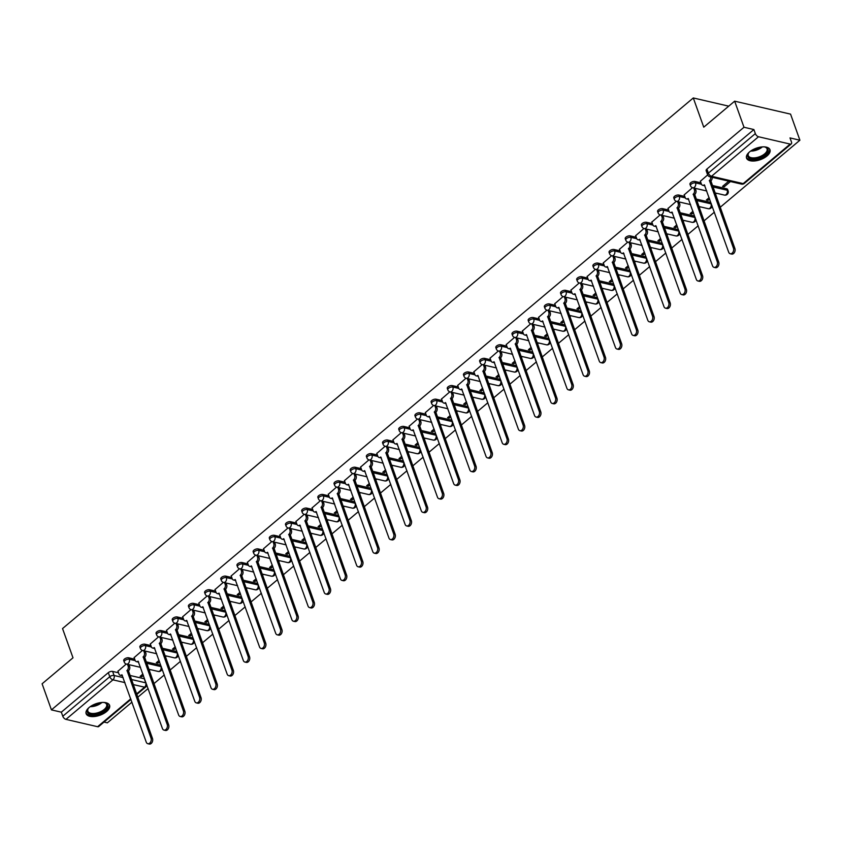 <?xml version="1.0" encoding="UTF-8"?>
<svg xmlns="http://www.w3.org/2000/svg" width="842" height="842" viewBox="0 0 842 842"><rect width="100%" height="100%" fill="white"/><g stroke="black" fill="none" stroke-linecap="round" stroke-linejoin="round"><path stroke-width="1.26" d="M134.699 659.181L128.805 657.812A3.189 1.558 160.3 0 0 124.49 659.044A3.189 1.558 160.3 0 0 123.721 660.633L124.237 662.075A3.189 1.558 -19.7 0 1 125.005 660.486A3.189 1.558 -19.7 0 1 129.321 659.254L135.246 660.633M150.876 645.572L144.982 644.204A3.189 1.558 160.3 0 0 140.667 645.425A3.189 1.558 160.3 0 0 139.898 647.024L140.414 648.466A3.189 1.558 -19.7 0 1 141.182 646.866A3.189 1.558 -19.7 0 1 145.498 645.646L151.423 647.014M167.053 631.963L161.159 630.595A3.189 1.558 160.3 0 0 156.844 631.816A3.189 1.558 160.3 0 0 156.075 633.416L156.591 634.857A3.189 1.558 -19.7 0 1 157.359 633.258A3.189 1.558 -19.7 0 1 161.675 632.037L167.6 633.405M183.24 618.354L177.336 616.986A3.189 1.558 160.3 0 0 173.031 618.207A3.189 1.558 160.3 0 0 172.263 619.807L172.778 621.249A3.189 1.558 -19.7 0 1 173.547 619.649A3.189 1.558 -19.7 0 1 177.851 618.428L183.777 619.796M199.417 604.735L193.513 603.377A3.189 1.558 160.3 0 0 189.208 604.598A3.189 1.558 160.3 0 0 188.44 606.198L188.955 607.629A3.189 1.558 -19.7 0 1 189.724 606.04A3.189 1.558 -19.7 0 1 194.028 604.809L199.954 606.187M215.594 591.126L209.69 589.758A3.189 1.558 160.3 0 0 205.385 590.989A3.189 1.558 160.3 0 0 204.617 592.579L205.132 594.02A3.189 1.558 -19.7 0 1 205.901 592.431A3.189 1.558 -19.7 0 1 210.205 591.2L216.131 592.579M231.771 577.517L225.867 576.149A3.189 1.558 160.3 0 0 221.562 577.38A3.189 1.558 160.3 0 0 220.793 578.97L221.309 580.412A3.189 1.558 -19.7 0 1 222.077 578.822A3.189 1.558 -19.7 0 1 226.382 577.591L232.318 578.97M247.948 563.908L242.054 562.54A3.189 1.558 160.3 0 0 237.739 563.772A3.189 1.558 160.3 0 0 236.97 565.361L237.486 566.803A3.189 1.558 -19.7 0 1 238.254 565.214A3.189 1.558 -19.7 0 1 242.57 563.982L248.495 565.361M264.125 550.3L258.231 548.931A3.189 1.558 160.3 0 0 253.916 550.163A3.189 1.558 160.3 0 0 253.147 551.752L253.663 553.194A3.189 1.558 -19.7 0 1 254.431 551.605A3.189 1.558 -19.7 0 1 258.747 550.373L264.672 551.752M280.302 536.691L274.408 535.323A3.189 1.558 160.3 0 0 270.093 536.543A3.189 1.558 160.3 0 0 269.324 538.143L269.84 539.585A3.189 1.558 -19.7 0 1 270.608 537.985A3.189 1.558 -19.7 0 1 274.924 536.764L280.849 538.133M296.489 523.082L290.585 521.714A3.189 1.558 160.3 0 0 286.269 522.935A3.189 1.558 160.3 0 0 285.501 524.534L286.017 525.976A3.189 1.558 -19.7 0 1 286.785 524.377A3.189 1.558 -19.7 0 1 291.1 523.156L297.026 524.524M312.666 509.473L306.762 508.105A3.189 1.558 160.3 0 0 302.457 509.326A3.189 1.558 160.3 0 0 301.689 510.926L302.204 512.368A3.189 1.558 -19.7 0 1 302.973 510.768A3.189 1.558 -19.7 0 1 307.277 509.547L313.203 510.915M328.843 495.854L322.939 494.486A3.189 1.558 160.3 0 0 318.634 495.717A3.189 1.558 160.3 0 0 317.866 497.306L318.381 498.748A3.189 1.558 -19.7 0 1 319.15 497.159A3.189 1.558 -19.7 0 1 323.454 495.927L329.38 497.306M345.02 482.245L339.115 480.877A3.189 1.558 160.3 0 0 334.811 482.108A3.189 1.558 160.3 0 0 334.042 483.697L334.558 485.139A3.189 1.558 -19.7 0 1 335.327 483.55A3.189 1.558 -19.7 0 1 339.631 482.319L345.557 483.697M361.197 468.636L355.292 467.268A3.189 1.558 160.3 0 0 350.988 468.499A3.189 1.558 160.3 0 0 350.219 470.089L350.735 471.531A3.189 1.558 -19.7 0 1 351.503 469.941A3.189 1.558 -19.7 0 1 355.819 468.71L361.744 470.089M377.374 455.027L371.48 453.659A3.189 1.558 160.3 0 0 367.165 454.89A3.189 1.558 160.3 0 0 366.396 456.48L366.912 457.922A3.189 1.558 -19.7 0 1 367.68 456.332A3.189 1.558 -19.7 0 1 371.996 455.101L377.921 456.48M393.551 441.418L387.657 440.05A3.189 1.558 160.3 0 0 383.342 441.282A3.189 1.558 160.3 0 0 382.573 442.871L383.089 444.313A3.189 1.558 -19.7 0 1 383.857 442.713A3.189 1.558 -19.7 0 1 388.173 441.492L394.098 442.86M409.728 427.81L403.834 426.441A3.189 1.558 160.3 0 0 399.518 427.662A3.189 1.558 160.3 0 0 398.75 429.262L399.266 430.704A3.189 1.558 -19.7 0 1 400.034 429.104A3.189 1.558 -19.7 0 1 404.349 427.883L410.275 429.252M425.915 414.201L420.011 412.833A3.189 1.558 160.3 0 0 415.695 414.053A3.189 1.558 160.3 0 0 414.938 415.653L415.453 417.095A3.189 1.558 -19.7 0 1 416.222 415.495A3.189 1.558 -19.7 0 1 420.526 414.275L426.452 415.643M442.092 400.592L436.188 399.224A3.189 1.558 160.3 0 0 431.883 400.445A3.189 1.558 160.3 0 0 431.115 402.044L431.63 403.486A3.189 1.558 -19.7 0 1 432.399 401.887A3.189 1.558 -19.7 0 1 436.703 400.666L442.629 402.034M458.269 386.973L452.365 385.604A3.189 1.558 160.3 0 0 448.06 386.836A3.189 1.558 160.3 0 0 447.291 388.425L447.807 389.867A3.189 1.558 -19.7 0 1 448.575 388.278A3.189 1.558 -19.7 0 1 452.88 387.046L458.806 388.425M474.446 373.364L468.541 371.996A3.189 1.558 160.3 0 0 464.237 373.227A3.189 1.558 160.3 0 0 463.468 374.816L463.984 376.258A3.189 1.558 -19.7 0 1 464.752 374.669A3.189 1.558 -19.7 0 1 469.057 373.438L474.993 374.816M490.623 359.755L484.729 358.387A3.189 1.558 160.3 0 0 480.414 359.618A3.189 1.558 160.3 0 0 479.645 361.207L480.161 362.649A3.189 1.558 -19.7 0 1 480.929 361.06A3.189 1.558 -19.7 0 1 485.245 359.829L491.17 361.207M506.8 346.146L500.906 344.778A3.189 1.558 160.3 0 0 496.591 346.009A3.189 1.558 160.3 0 0 495.822 347.599L496.338 349.041A3.189 1.558 -19.7 0 1 497.106 347.451A3.189 1.558 -19.7 0 1 501.422 346.22L507.347 347.599M522.977 332.537L517.083 331.169A3.189 1.558 160.3 0 0 512.767 332.401A3.189 1.558 160.3 0 0 511.999 333.99L512.515 335.432A3.189 1.558 -19.7 0 1 513.283 333.832A3.189 1.558 -19.7 0 1 517.598 332.611L523.524 333.979M539.164 318.929L533.26 317.56A3.189 1.558 160.3 0 0 528.944 318.781A3.189 1.558 160.3 0 0 528.176 320.381L528.692 321.823A3.189 1.558 -19.7 0 1 529.46 320.223A3.189 1.558 -19.7 0 1 533.775 319.002L539.701 320.37M555.341 305.32L549.437 303.951A3.189 1.558 160.3 0 0 545.132 305.172A3.189 1.558 160.3 0 0 544.364 306.772L544.879 308.214A3.189 1.558 -19.7 0 1 545.648 306.614A3.189 1.558 -19.7 0 1 549.952 305.393L555.878 306.762M571.518 291.711L565.613 290.343A3.189 1.558 160.3 0 0 561.309 291.564A3.189 1.558 160.3 0 0 560.54 293.163L561.056 294.605A3.189 1.558 -19.7 0 1 561.824 293.005A3.189 1.558 -19.7 0 1 566.129 291.785L572.055 293.153M587.695 278.092L581.79 276.723A3.189 1.558 160.3 0 0 577.486 277.955A3.189 1.558 160.3 0 0 576.717 279.544L577.233 280.986A3.189 1.558 -19.7 0 1 578.001 279.397A3.189 1.558 -19.7 0 1 582.306 278.165L588.232 279.544M603.872 264.483L597.967 263.114A3.189 1.558 160.3 0 0 593.663 264.346A3.189 1.558 160.3 0 0 592.894 265.935L593.41 267.377A3.189 1.558 -19.7 0 1 594.178 265.788A3.189 1.558 -19.7 0 1 598.494 264.556L604.419 265.935M620.049 250.874L614.155 249.506A3.189 1.558 160.3 0 0 609.84 250.737A3.189 1.558 160.3 0 0 609.071 252.326L609.587 253.768A3.189 1.558 -19.7 0 1 610.355 252.179A3.189 1.558 -19.7 0 1 614.671 250.948L620.596 252.326M636.226 237.265L630.332 235.897A3.189 1.558 160.3 0 0 626.016 237.128A3.189 1.558 160.3 0 0 625.248 238.718L625.764 240.159A3.189 1.558 -19.7 0 1 626.532 238.57A3.189 1.558 -19.7 0 1 630.847 237.339L636.773 238.718M652.403 223.656L646.509 222.288A3.189 1.558 160.3 0 0 642.193 223.509A3.189 1.558 160.3 0 0 641.425 225.109L641.941 226.551A3.189 1.558 -19.7 0 1 642.709 224.951A3.189 1.558 -19.7 0 1 647.024 223.73L652.95 225.098M668.59 210.047L662.686 208.679A3.189 1.558 160.3 0 0 658.37 209.9A3.189 1.558 160.3 0 0 657.602 211.5L658.128 212.942A3.189 1.558 -19.7 0 1 658.897 211.342A3.189 1.558 -19.7 0 1 663.201 210.121L669.127 211.489M684.767 196.439L678.862 195.07A3.189 1.558 160.3 0 0 674.558 196.291A3.189 1.558 160.3 0 0 673.789 197.891L674.305 199.333A3.189 1.558 -19.7 0 1 675.073 197.733A3.189 1.558 -19.7 0 1 679.378 196.512L685.304 197.881M700.944 182.83L695.039 181.462A3.189 1.558 160.3 0 0 690.735 182.682A3.189 1.558 160.3 0 0 689.966 184.282L690.482 185.724A3.189 1.558 -19.7 0 1 691.25 184.124A3.189 1.558 -19.7 0 1 695.555 182.903L701.481 184.272M766.988 155.97A12.441 6.083 160.3 0 0 769.988 149.75A12.441 6.083 160.3 0 0 761.631 146.95A12.441 6.083 160.3 0 0 749.548 151.918A12.441 6.083 160.3 0 0 746.549 158.138A12.441 6.083 160.3 0 0 754.895 160.938A12.441 6.083 160.3 0 0 766.988 155.97M106.576 711.543A12.441 6.083 160.3 0 0 109.576 705.322A12.441 6.083 160.3 0 0 101.229 702.523A12.441 6.083 160.3 0 0 89.136 707.501A12.441 6.083 160.3 0 0 86.137 713.711A12.441 6.083 160.3 0 0 94.493 716.51A12.441 6.083 160.3 0 0 106.576 711.543M104.029 722.068L107.344 722.836L131.941 702.144M137.73 697.271L148.118 688.535M153.907 683.662L164.295 674.926M170.084 670.053L180.472 661.317M186.261 656.444L196.649 647.708M202.448 642.835L212.826 634.1M218.625 629.227L229.003 620.491M234.802 615.618L245.18 606.882M250.979 601.998L261.367 593.263M267.156 588.39L277.544 579.654M283.333 574.781L293.721 566.045M299.51 561.172L309.898 552.436M315.697 547.563L326.075 538.827M331.874 533.954L342.252 525.219M348.051 520.345L358.429 511.61M364.228 506.737L374.606 498.001M380.405 493.117L390.793 484.382M396.582 479.508L406.97 470.773M412.759 465.9L423.147 457.164M428.936 452.291L439.324 443.555M445.123 438.682L455.501 429.946M461.3 425.073L471.678 416.337M477.477 411.464L487.855 402.729M493.654 397.856L504.042 389.12M509.831 384.236L520.219 375.5M526.008 370.627L536.396 361.892M542.185 357.019L552.573 348.283M558.372 343.41L568.75 334.674M574.549 329.801L584.927 321.065M590.726 316.192L601.104 307.456M606.903 302.583L617.281 293.847M623.08 288.964L633.468 280.239M639.257 275.355L649.645 266.619M655.434 261.746L665.822 253.01M671.611 248.137L681.999 239.402M687.798 234.529L698.176 225.793M703.975 220.92L714.353 212.184M720.152 207.311L799.9 140.214L790.007 137.92L791.459 141.982A3.189 1.684 49.9 0 1 791.28 143.908A3.189 1.684 49.9 0 1 790.164 144.087L758.516 136.751L711.543 176.273L743.181 183.609L790.164 144.087M734.656 101.177L743.991 127.258L51.436 709.88L42.1 683.799L73.001 657.802L62.54 628.574L693.292 97.956L703.754 127.174L734.656 101.177L790.564 114.133L799.9 140.214M130.952 699.407L98.724 726.53A3.189 1.684 -130.1 0 1 97.609 726.709L65.96 719.373A3.189 1.684 -130.1 0 1 62.792 716.237L61.329 712.174L108.313 672.653A3.189 1.558 -19.7 0 1 112.628 671.421L118.522 672.79M129.91 675.431L144.266 678.757L145.719 682.82A3.189 1.558 -19.7 0 1 146.119 682.957M61.329 712.174L51.436 709.88M753.885 129.552L706.912 169.074A3.189 1.558 160.3 0 0 706.143 170.663L707.596 174.726A3.189 1.558 -19.7 0 1 708.364 173.136L755.348 133.615L753.885 129.552L743.991 127.258M755.348 133.615A3.189 1.684 49.9 0 0 758.516 136.751M707.669 174.915L700.376 181.251M728.783 181.146L722.552 186.387L724.236 186.777L723.741 185.398M692.492 187.682L684.199 194.86M709.153 197.66L706.375 199.996L708.048 200.385L707.554 199.007M676.315 201.291L668.022 208.469M692.977 211.268L690.198 213.605L691.871 213.994L691.377 212.616M660.139 214.899L651.845 222.077M676.8 224.877L674.021 227.214L675.694 227.603L675.2 226.224M643.962 228.508L635.668 235.686M660.623 238.486L657.844 240.833L659.518 241.222L659.023 239.833M627.785 242.117L619.491 249.295M644.446 252.105L641.667 254.442L643.341 254.831L642.846 253.442M611.608 255.726L603.304 262.904M628.269 265.714L625.48 268.051L627.164 268.44L626.669 267.051M595.431 269.335L587.127 276.523M612.081 279.323L609.303 281.66L610.987 282.049L610.492 280.67M579.243 282.954L570.95 290.132M595.904 292.932L593.126 295.268L594.81 295.658L594.305 294.279M563.066 296.563L554.773 303.741M579.728 306.541L576.949 308.877L578.622 309.267L578.128 307.888M546.89 310.172L538.596 317.35M563.551 320.149L560.772 322.486L562.445 322.875L561.951 321.497M530.713 323.781L522.419 330.959M547.374 333.758L544.595 336.095L546.269 336.484L545.774 335.105M514.536 337.389L506.242 344.567M531.197 347.367L528.418 349.714L530.092 350.104L529.597 348.714M498.359 350.998L490.055 358.176M515.02 360.986L512.241 363.323L513.915 363.712L513.42 362.323M482.182 364.607L473.878 371.785M498.832 374.595L496.054 376.932L497.738 377.321L497.243 375.932M466.005 378.216L457.701 385.404M482.655 388.204L479.877 390.541L481.561 390.93L481.066 389.551M449.817 391.835L441.524 399.013M466.479 401.813L463.7 404.149L465.373 404.539L464.879 403.16M433.641 405.444L425.347 412.622M450.302 415.422L447.523 417.758L449.196 418.148L448.702 416.769M417.464 419.053L409.17 426.231M434.125 429.031L431.346 431.367L433.02 431.757L432.525 430.378M401.287 432.662L392.993 439.84M417.948 442.639L415.169 444.986L416.843 445.365L416.348 443.987M385.11 446.271L376.816 453.449M401.771 456.248L398.992 458.595L400.666 458.985L400.171 457.595M368.933 459.879L360.629 467.057M385.594 469.868L382.805 472.204L384.489 472.594L383.994 471.204M352.756 473.488L344.452 480.666M369.406 483.476L366.628 485.813L368.312 486.202L367.817 484.813M336.568 487.097L328.275 494.286M353.23 497.085L350.451 499.422L352.135 499.811L351.64 498.432M320.392 500.716L312.098 507.894M337.053 510.694L334.274 513.031L335.947 513.42L335.453 512.041M304.215 514.325L295.921 521.503M320.876 524.303L318.097 526.639L319.771 527.029L319.276 525.65M288.038 527.934L279.744 535.112M304.699 537.912L301.92 540.248L303.594 540.638L303.099 539.259M271.861 541.543L263.567 548.721M288.522 551.521L285.743 553.868L287.417 554.246L286.922 552.868M255.684 555.152L247.38 562.33M272.345 565.129L269.566 567.476L271.24 567.866L270.745 566.477M239.507 568.76L231.203 575.939M256.168 578.749L253.379 581.085L255.063 581.475L254.568 580.085M223.33 582.369L215.026 589.547M239.981 592.358L237.202 594.694L238.886 595.083L238.391 593.694M207.143 595.978L198.849 603.167M223.804 605.966L221.025 608.303L222.709 608.692L222.204 607.314M190.966 609.597L182.672 616.776M207.627 619.575L204.848 621.912L206.522 622.301L206.027 620.922M174.789 623.206L166.495 630.384M191.45 633.184L188.671 635.521L190.345 635.91L189.85 634.531M158.612 636.815L150.318 643.993M175.273 646.793L172.494 649.129L174.168 649.519L173.673 648.14M142.435 650.424L134.141 657.602M159.096 660.402L156.317 662.749L157.991 663.128L157.496 661.749M146.087 661.823L160.443 665.148L160.959 666.59A3.189 1.558 -19.7 0 1 161.359 666.727M162.264 648.214L176.62 651.54L177.136 652.982A3.189 1.558 -19.7 0 1 177.536 653.118M178.441 634.605L192.797 637.931L193.313 639.373A3.189 1.558 -19.7 0 1 193.713 639.499M194.628 620.986L208.974 624.322L209.5 625.764A3.189 1.558 -19.7 0 1 209.89 625.89M210.805 607.377L225.161 610.703L225.677 612.145A3.189 1.558 -19.7 0 1 226.066 612.281M226.982 593.768L241.338 597.094L241.854 598.536A3.189 1.558 -19.7 0 1 242.243 598.673M243.159 580.159L257.515 583.485L258.031 584.927A3.189 1.558 -19.7 0 1 258.42 585.064M259.336 566.55L273.692 569.876L274.208 571.318A3.189 1.558 -19.7 0 1 274.608 571.455M275.513 552.941L289.869 556.267L290.385 557.709A3.189 1.558 -19.7 0 1 290.785 557.846M291.69 539.333L306.046 542.658L306.562 544.1A3.189 1.558 -19.7 0 1 306.962 544.237M307.867 525.724L322.223 529.05L322.739 530.492A3.189 1.558 -19.7 0 1 323.139 530.618M324.054 512.104L338.41 515.441L338.926 516.883A3.189 1.558 -19.7 0 1 339.315 517.009M340.231 498.496L354.587 501.821L355.103 503.263A3.189 1.558 -19.7 0 1 355.492 503.4M356.408 484.887L370.764 488.213L371.28 489.655A3.189 1.558 -19.7 0 1 371.669 489.791M372.585 471.278L386.941 474.604L387.457 476.046A3.189 1.558 -19.7 0 1 387.846 476.183M388.762 457.669L403.118 460.995L403.634 462.437A3.189 1.558 -19.7 0 1 404.034 462.574M404.939 444.06L419.295 447.386L419.811 448.828A3.189 1.558 -19.7 0 1 420.211 448.965M421.116 430.451L435.472 433.777L435.988 435.219A3.189 1.558 -19.7 0 1 436.388 435.346M437.293 416.832L451.649 420.169L452.175 421.61A3.189 1.558 -19.7 0 1 452.564 421.737M453.48 403.223L467.836 406.56L468.352 408.002A3.189 1.558 -19.7 0 1 468.741 408.128M469.657 389.614L484.013 392.94L484.529 394.382A3.189 1.558 -19.7 0 1 484.918 394.519M485.834 376.006L500.19 379.332L500.706 380.773A3.189 1.558 -19.7 0 1 501.095 380.91M502.011 362.397L516.367 365.723L516.883 367.165A3.189 1.558 -19.7 0 1 517.283 367.301M518.188 348.788L532.544 352.114L533.06 353.556A3.189 1.558 -19.7 0 1 533.46 353.693M534.365 335.179L548.721 338.505L549.237 339.947A3.189 1.558 -19.7 0 1 549.637 340.084M550.542 321.57L564.898 324.896L565.414 326.338A3.189 1.558 -19.7 0 1 565.813 326.464M566.729 307.951L581.085 311.287L581.601 312.729A3.189 1.558 -19.7 0 1 581.99 312.856M582.906 294.342L597.262 297.679L597.778 299.12A3.189 1.558 -19.7 0 1 598.167 299.247M599.083 280.733L613.439 284.059L613.955 285.501A3.189 1.558 -19.7 0 1 614.344 285.638M615.26 267.125L629.616 270.45L630.132 271.892A3.189 1.558 -19.7 0 1 630.521 272.029M631.437 253.516L645.793 256.842L646.309 258.284A3.189 1.558 -19.7 0 1 646.709 258.42M647.614 239.907L661.97 243.233L662.486 244.675A3.189 1.558 -19.7 0 1 662.886 244.811M663.791 226.298L678.147 229.624L678.663 231.066A3.189 1.558 -19.7 0 1 679.062 231.203M679.968 212.689L694.324 216.015L694.839 217.457A3.189 1.558 -19.7 0 1 695.239 217.583M696.155 199.07L710.511 202.406L711.027 203.848A3.189 1.558 -19.7 0 1 711.416 203.975M712.332 185.461L726.688 188.797L727.204 190.229A3.189 1.558 -19.7 0 1 728.13 190.902L727.614 189.461A3.189 1.558 160.3 0 0 726.688 188.797M728.73 106.166L693.292 97.956M126.258 664.033L117.954 671.211M142.919 674.021L140.14 676.358L141.814 676.747L141.319 675.358M141.814 676.747L143.414 675.4M149.202 670.527L150.286 669.611M157.991 663.128L159.591 661.791M165.379 656.918L166.463 656.002M174.168 649.519L175.768 648.182M181.556 643.299L182.64 642.393M190.345 635.91L191.944 634.573M197.744 629.69L198.817 628.785M206.522 622.301L208.121 620.954M213.921 616.081L214.994 615.176M222.709 608.692L224.298 607.345M230.098 602.472L231.171 601.567M238.886 595.083L240.475 593.736M246.274 588.863L247.359 587.958M255.063 581.475L256.663 580.127M262.451 575.254L263.535 574.349M271.24 567.866L272.84 566.519M278.628 561.646L279.712 560.73M287.417 554.246L289.017 552.91M294.805 548.037L295.889 547.121M303.594 540.638L305.193 539.301M310.993 534.417L312.066 533.512M319.771 527.029L321.37 525.692M327.17 520.809L328.243 519.903M335.947 513.42L337.547 512.073M343.347 507.2L344.42 506.295M352.135 499.811L353.724 498.464M359.523 493.591L360.597 492.686M368.312 486.202L369.901 484.855M375.7 479.982L376.784 479.077M384.489 472.594L386.089 471.246M391.877 466.373L392.961 465.468M400.666 458.985L402.265 457.638M408.054 452.764L409.138 451.849M416.843 445.365L418.442 444.029M424.231 439.156L425.315 438.24M433.02 431.757L434.619 430.42M440.419 425.536L441.492 424.631M449.196 418.148L450.796 416.811M456.596 411.927L457.669 411.022M465.373 404.539L466.973 403.192M472.772 398.319L473.846 397.413M481.561 390.93L483.15 389.583M488.949 384.71L490.033 383.805M497.738 377.321L499.338 375.974M505.126 371.101L506.21 370.196M513.915 363.712L515.514 362.365M521.303 357.492L522.387 356.587M530.092 350.104L531.691 348.756M537.48 343.883L538.564 342.968M546.269 336.484L547.868 335.148M553.668 330.274L554.741 329.359M562.445 322.875L564.045 321.539M569.845 316.655L570.918 315.75M578.622 309.267L580.222 307.919M586.021 303.046L587.095 302.141M594.81 295.658L596.399 294.311M602.198 289.438L603.272 288.532M610.987 282.049L612.576 280.702M618.375 275.829L619.459 274.924M627.164 268.44L628.764 267.093M634.552 262.22L635.636 261.315M643.341 254.831L644.94 253.484M650.729 248.611L651.813 247.706M659.518 241.222L661.117 239.875M666.906 235.002L667.99 234.087M675.694 227.603L677.294 226.266M683.094 221.393L684.167 220.478M691.871 213.994L693.471 212.658M699.27 207.774L700.344 206.869M708.048 200.385L709.648 199.038M715.447 194.165L716.521 193.26M724.236 186.777L730.467 181.535M700.323 181.093L701.344 183.935A3.189 2.221 -76.9 0 0 702.691 185.303A3.189 2.221 -76.9 0 0 704.354 184.819L728.677 252.179A3.673 2.547 -76.9 0 0 730.235 253.747A3.673 2.547 -76.9 0 0 733.003 252.126A3.673 2.547 -76.9 0 0 733.445 248.169L709.438 180.535A3.189 2.221 -76.9 0 0 710.753 176.967M712.206 177.304A3.189 2.221 103.1 0 1 710.89 180.872L734.898 248.506A3.673 2.547 103.1 0 1 734.456 252.463A3.673 2.547 103.1 0 1 731.687 254.084L730.235 253.747M704.849 185.64A3.189 2.221 103.1 0 1 704.144 185.64L702.691 185.303M709.28 180.672L710.732 181.009M684.146 194.702L685.167 197.544A3.189 2.221 -76.9 0 0 686.514 198.912A3.189 2.221 -76.9 0 0 688.177 198.428L712.5 265.788A3.673 2.547 -76.9 0 0 714.058 267.356A3.673 2.547 -76.9 0 0 716.826 265.735A3.673 2.547 -76.9 0 0 717.268 261.778L693.261 194.155A3.189 2.221 -76.9 0 0 694.397 189.787L695.85 190.124A3.189 2.221 103.1 0 1 694.713 194.491L718.721 262.115A3.673 2.547 103.1 0 1 718.279 266.072A3.673 2.547 103.1 0 1 715.511 267.693L714.058 267.356M695.197 188.313L695.85 190.124M688.672 199.249A3.189 2.221 103.1 0 1 687.967 199.249L686.514 198.912M693.745 187.976L694.397 189.787M693.103 194.281L694.555 194.618M667.969 208.311L668.98 211.163A3.189 2.221 -76.9 0 0 670.337 212.521A3.189 2.221 -76.9 0 0 672 212.037L696.323 279.397A3.673 2.547 -76.9 0 0 697.871 280.965A3.673 2.547 -76.9 0 0 700.649 279.355A3.673 2.547 -76.9 0 0 701.091 275.387L677.084 207.763A3.189 2.221 -76.9 0 0 678.21 203.396L679.673 203.732A3.189 2.221 103.1 0 1 678.536 208.1L702.544 275.723A3.673 2.547 103.1 0 1 702.102 279.691A3.673 2.547 103.1 0 1 699.334 281.302L697.871 280.965M679.02 201.933L679.673 203.732M672.495 212.858A3.189 2.221 103.1 0 1 671.79 212.858L670.337 212.521M677.568 201.585L678.21 203.396M676.926 207.89L678.378 208.227M764.041 146.855A10.767 5.263 -19.7 0 1 765.294 147.108A10.767 5.263 -19.7 0 1 767.725 148.666A10.767 5.263 -19.7 0 1 760.926 157.359A10.767 5.263 -19.7 0 1 748.054 157.117A10.767 5.263 -19.7 0 1 748.496 153.128A10.767 5.263 -19.7 0 1 749.296 152.128M748.748 152.781A9.967 4.873 160.3 0 0 748.264 155.602A9.967 4.873 160.3 0 0 748.549 156.149A9.967 4.873 160.3 0 0 759.884 156.612A9.967 4.873 160.3 0 0 767.041 148.876A9.967 4.873 160.3 0 0 766.767 148.329A9.967 4.873 160.3 0 0 764.883 147.003M746.38 157.38A12.367 6.041 160.3 0 0 746.601 157.749A12.367 6.041 160.3 0 0 760.326 158.443A12.367 6.041 160.3 0 0 769.63 149.055M103.64 702.428A10.767 5.263 -19.7 0 1 104.892 702.691A10.767 5.263 -19.7 0 1 107.323 704.249A10.767 5.263 -19.7 0 1 100.524 712.932A10.767 5.263 -19.7 0 1 87.652 712.69A10.767 5.263 -19.7 0 1 88.094 708.701A10.767 5.263 -19.7 0 1 88.894 707.701M88.336 708.354A9.967 4.873 160.3 0 0 87.863 711.174A9.967 4.873 160.3 0 0 88.136 711.722A9.967 4.873 160.3 0 0 99.482 712.185A9.967 4.873 160.3 0 0 106.639 704.449A9.967 4.873 160.3 0 0 106.355 703.901A9.967 4.873 160.3 0 0 104.482 702.575M85.979 712.953A12.367 6.041 160.3 0 0 86.189 713.321A12.367 6.041 160.3 0 0 99.924 714.016A12.367 6.041 160.3 0 0 109.218 704.628M651.792 221.92L652.803 224.772A3.189 2.221 -76.9 0 0 654.16 226.13A3.189 2.221 -76.9 0 0 655.823 225.645L680.136 293.005A3.673 2.547 -76.9 0 0 681.694 294.574A3.673 2.547 -76.9 0 0 684.472 292.963A3.673 2.547 -76.9 0 0 684.914 288.995L660.896 221.372A3.189 2.221 -76.9 0 0 662.033 217.004L663.485 217.341A3.189 2.221 103.1 0 1 662.349 221.709L686.367 289.332A3.673 2.547 103.1 0 1 685.925 293.3A3.673 2.547 103.1 0 1 683.146 294.911L681.694 294.574M662.843 215.541L663.485 217.341M656.318 226.477A3.189 2.221 103.1 0 1 655.613 226.466L654.16 226.13M661.391 215.205L662.033 217.004M660.749 221.499L662.201 221.835M635.605 235.539L636.626 238.381A3.189 2.221 -76.9 0 0 637.983 239.738A3.189 2.221 -76.9 0 0 639.636 239.254L663.959 306.614A3.673 2.547 -76.9 0 0 665.517 308.183A3.673 2.547 -76.9 0 0 668.295 306.572A3.673 2.547 -76.9 0 0 668.737 302.604L644.719 234.981A3.189 2.221 -76.9 0 0 645.856 230.613L647.309 230.95A3.189 2.221 103.1 0 1 646.172 235.318L670.19 302.941A3.673 2.547 103.1 0 1 669.748 306.909A3.673 2.547 103.1 0 1 666.969 308.519L665.517 308.183M646.667 229.15L647.309 230.95M640.141 240.086A3.189 2.221 103.1 0 1 639.436 240.075L637.983 239.738M645.214 228.814L645.856 230.613M644.562 235.107L646.024 235.444M619.428 249.148L620.449 251.99A3.189 2.221 -76.9 0 0 621.806 253.358A3.189 2.221 -76.9 0 0 623.459 252.863L647.782 320.234A3.673 2.547 -76.9 0 0 649.34 321.802A3.673 2.547 -76.9 0 0 652.108 320.181A3.673 2.547 -76.9 0 0 652.55 316.213L628.542 248.59A3.189 2.221 -76.9 0 0 629.679 244.222L631.132 244.559A3.189 2.221 103.1 0 1 629.995 248.927L654.013 316.55A3.673 2.547 103.1 0 1 653.571 320.518A3.673 2.547 103.1 0 1 650.792 322.139L649.34 321.802M630.49 242.759L631.132 244.559M623.964 253.695A3.189 2.221 103.1 0 1 623.259 253.695L621.806 253.358M629.037 242.422L629.679 244.222M628.385 248.727L629.837 249.064M603.251 262.757L604.272 265.598A3.189 2.221 -76.9 0 0 605.63 266.967A3.189 2.221 -76.9 0 0 607.282 266.472L631.605 333.842A3.673 2.547 -76.9 0 0 633.163 335.411A3.673 2.547 -76.9 0 0 635.931 333.79A3.673 2.547 -76.9 0 0 636.373 329.822L612.366 262.199A3.189 2.221 -76.9 0 0 613.502 257.831L614.955 258.168A3.189 2.221 103.1 0 1 613.818 262.536L637.826 330.159A3.673 2.547 103.1 0 1 637.383 334.127A3.673 2.547 103.1 0 1 634.615 335.748L633.163 335.411M614.313 256.368L614.955 258.168M607.787 267.303A3.189 2.221 103.1 0 1 607.082 267.303L605.63 266.967M612.86 256.031L613.502 257.831M612.208 262.336L613.66 262.672M587.074 276.365L588.095 279.207A3.189 2.221 -76.9 0 0 589.442 280.575A3.189 2.221 -76.9 0 0 591.105 280.091L615.428 347.451A3.673 2.547 -76.9 0 0 616.986 349.02A3.673 2.547 -76.9 0 0 619.754 347.399A3.673 2.547 -76.9 0 0 620.196 343.431L596.189 275.808A3.189 2.221 -76.9 0 0 597.325 271.45L598.778 271.787A3.189 2.221 103.1 0 1 597.641 276.144L621.649 343.768A3.673 2.547 103.1 0 1 621.207 347.735A3.673 2.547 103.1 0 1 618.438 349.356L616.986 349.02M598.136 269.977L598.778 271.787M591.6 280.912A3.189 2.221 103.1 0 1 590.905 280.912L589.442 280.575M596.673 269.64L597.325 271.45M596.031 275.944L597.483 276.281M570.897 289.974L571.918 292.816A3.189 2.221 -76.9 0 0 573.265 294.184A3.189 2.221 -76.9 0 0 574.928 293.7L599.251 361.06A3.673 2.547 -76.9 0 0 600.809 362.628A3.673 2.547 -76.9 0 0 603.577 361.007A3.673 2.547 -76.9 0 0 604.019 357.05L580.012 289.416A3.189 2.221 -76.9 0 0 581.148 285.059L582.601 285.396A3.189 2.221 103.1 0 1 581.464 289.753L605.472 357.387A3.673 2.547 103.1 0 1 605.03 361.344A3.673 2.547 103.1 0 1 602.262 362.965L600.809 362.628M581.948 283.586L582.601 285.396M575.423 294.521A3.189 2.221 103.1 0 1 574.718 294.521L573.265 294.184M580.496 283.249L581.148 285.059M579.854 289.553L581.306 289.89M554.72 303.583L555.741 306.435A3.189 2.221 -76.9 0 0 557.088 307.793A3.189 2.221 -76.9 0 0 558.751 307.309L583.074 374.669A3.673 2.547 -76.9 0 0 584.632 376.237A3.673 2.547 -76.9 0 0 587.4 374.616A3.673 2.547 -76.9 0 0 587.842 370.659L563.835 303.036A3.189 2.221 -76.9 0 0 564.961 298.668L566.424 299.005A3.189 2.221 103.1 0 1 565.287 303.373L589.295 370.996A3.673 2.547 103.1 0 1 588.853 374.953A3.673 2.547 103.1 0 1 586.085 376.574L584.632 376.237M565.771 297.194L566.424 299.005M559.246 308.13A3.189 2.221 103.1 0 1 558.541 308.13L557.088 307.793M564.319 296.858L564.961 298.668M563.677 303.162L565.129 303.499M538.543 317.192L539.554 320.044A3.189 2.221 -76.9 0 0 540.911 321.402A3.189 2.221 -76.9 0 0 542.574 320.918L566.898 388.278A3.673 2.547 -76.9 0 0 568.445 389.846A3.673 2.547 -76.9 0 0 571.223 388.236A3.673 2.547 -76.9 0 0 571.665 384.268L547.647 316.645A3.189 2.221 -76.9 0 0 548.784 312.277L550.236 312.614A3.189 2.221 103.1 0 1 549.11 316.981L573.118 384.605A3.673 2.547 103.1 0 1 572.676 388.572A3.673 2.547 103.1 0 1 569.897 390.183L568.445 389.846M549.594 310.814L550.236 312.614M543.069 321.739A3.189 2.221 103.1 0 1 542.364 321.739L540.911 321.402M548.142 310.477L548.784 312.277M547.5 316.771L548.952 317.108M522.366 330.811L523.377 333.653A3.189 2.221 -76.9 0 0 524.734 335.011A3.189 2.221 -76.9 0 0 526.397 334.527L550.71 401.887A3.673 2.547 -76.9 0 0 552.268 403.455A3.673 2.547 -76.9 0 0 555.046 401.844A3.673 2.547 -76.9 0 0 555.488 397.877L531.47 330.253A3.189 2.221 -76.9 0 0 532.607 325.886L534.06 326.222A3.189 2.221 103.1 0 1 532.923 330.59L556.941 398.213A3.673 2.547 103.1 0 1 556.499 402.181A3.673 2.547 103.1 0 1 553.72 403.792L552.268 403.455M533.418 324.423L534.06 326.222M526.892 335.358A3.189 2.221 103.1 0 1 526.187 335.348L524.734 335.011M531.965 324.086L532.607 325.886M531.323 330.38L532.775 330.717M506.179 344.42L507.2 347.262A3.189 2.221 -76.9 0 0 508.557 348.62A3.189 2.221 -76.9 0 0 510.21 348.135L534.533 415.495A3.673 2.547 -76.9 0 0 536.091 417.064A3.673 2.547 -76.9 0 0 538.869 415.453A3.673 2.547 -76.9 0 0 539.301 411.485L515.293 343.862A3.189 2.221 -76.9 0 0 516.43 339.494L517.883 339.831A3.189 2.221 103.1 0 1 516.746 344.199L540.764 411.822A3.673 2.547 103.1 0 1 540.322 415.79A3.673 2.547 103.1 0 1 537.543 417.4L536.091 417.064M517.241 338.031L517.883 339.831M510.715 348.967A3.189 2.221 103.1 0 1 510.01 348.956L508.557 348.62M515.788 337.695L516.43 339.494M515.136 343.989L516.599 344.325M490.002 358.029L491.023 360.871A3.189 2.221 -76.9 0 0 492.381 362.239A3.189 2.221 -76.9 0 0 494.033 361.744L518.356 429.115A3.673 2.547 -76.9 0 0 519.914 430.683A3.673 2.547 -76.9 0 0 522.682 429.062A3.673 2.547 -76.9 0 0 523.124 425.094L499.117 357.471A3.189 2.221 -76.9 0 0 500.253 353.103L501.706 353.44A3.189 2.221 103.1 0 1 500.569 357.808L524.577 425.431A3.673 2.547 103.1 0 1 524.145 429.399A3.673 2.547 103.1 0 1 521.366 431.02L519.914 430.683M501.064 351.64L501.706 353.44M494.538 362.576A3.189 2.221 103.1 0 1 493.833 362.576L492.381 362.239M499.611 351.303L500.253 353.103M498.959 357.608L500.411 357.945M473.825 371.638L474.846 374.48A3.189 2.221 -76.9 0 0 476.193 375.848A3.189 2.221 -76.9 0 0 477.856 375.353L502.179 442.724A3.673 2.547 -76.9 0 0 503.737 444.292A3.673 2.547 -76.9 0 0 506.505 442.671A3.673 2.547 -76.9 0 0 506.947 438.703L482.94 371.08A3.189 2.221 -76.9 0 0 484.076 366.712L485.529 367.049A3.189 2.221 103.1 0 1 484.392 371.417L508.4 439.04A3.673 2.547 103.1 0 1 507.958 443.008A3.673 2.547 103.1 0 1 505.189 444.629L503.737 444.292M484.887 365.249L485.529 367.049M478.351 376.185A3.189 2.221 103.1 0 1 477.656 376.185L476.193 375.848M483.424 364.912L484.076 366.712M482.782 371.217L484.234 371.554M457.648 385.247L458.669 388.088A3.189 2.221 -76.9 0 0 460.016 389.457A3.189 2.221 -76.9 0 0 461.679 388.972L486.002 456.332A3.673 2.547 -76.9 0 0 487.56 457.901A3.673 2.547 -76.9 0 0 490.328 456.28A3.673 2.547 -76.9 0 0 490.77 452.312L466.763 384.689A3.189 2.221 -76.9 0 0 467.899 380.331L469.352 380.668A3.189 2.221 103.1 0 1 468.215 385.026L492.223 452.649A3.673 2.547 103.1 0 1 491.781 456.617A3.673 2.547 103.1 0 1 489.013 458.237L487.56 457.901M468.699 378.858L469.352 380.668M462.174 389.793A3.189 2.221 103.1 0 1 461.469 389.793L460.016 389.457M467.247 378.521L467.899 380.331M466.605 384.826L468.057 385.162M441.471 398.855L442.492 401.697A3.189 2.221 -76.9 0 0 443.839 403.065A3.189 2.221 -76.9 0 0 445.502 402.581L469.825 469.941A3.673 2.547 -76.9 0 0 471.383 471.509A3.673 2.547 -76.9 0 0 474.151 469.889A3.673 2.547 -76.9 0 0 474.593 465.931L450.586 398.298A3.189 2.221 -76.9 0 0 451.722 393.94L453.175 394.277A3.189 2.221 103.1 0 1 452.038 398.634L476.046 466.268A3.673 2.547 103.1 0 1 475.604 470.225A3.673 2.547 103.1 0 1 472.836 471.846L471.383 471.509M452.522 392.467L453.175 394.277M445.997 403.402A3.189 2.221 103.1 0 1 445.292 403.402L443.839 403.065M451.07 392.13L451.722 393.94M450.428 398.434L451.88 398.771M425.294 412.464L426.305 415.317A3.189 2.221 -76.9 0 0 427.662 416.674A3.189 2.221 -76.9 0 0 429.325 416.19L453.649 483.55A3.673 2.547 -76.9 0 0 455.196 485.118A3.673 2.547 -76.9 0 0 457.974 483.497A3.673 2.547 -76.9 0 0 458.416 479.54L434.409 411.917A3.189 2.221 -76.9 0 0 435.535 407.549L436.998 407.886A3.189 2.221 103.1 0 1 435.861 412.254L459.869 479.877A3.673 2.547 103.1 0 1 459.427 483.834A3.673 2.547 103.1 0 1 456.659 485.455L455.196 485.118M436.345 406.076L436.998 407.886M429.82 417.011A3.189 2.221 103.1 0 1 429.115 417.011L427.662 416.674M434.893 405.739L435.535 407.549M434.251 412.043L435.703 412.38M409.117 426.073L410.128 428.925A3.189 2.221 -76.9 0 0 411.485 430.283A3.189 2.221 -76.9 0 0 413.148 429.799L437.461 497.159A3.673 2.547 -76.9 0 0 439.019 498.727A3.673 2.547 -76.9 0 0 441.797 497.117A3.673 2.547 -76.9 0 0 442.239 493.149L418.221 425.526A3.189 2.221 -76.9 0 0 419.358 421.158L420.811 421.495A3.189 2.221 103.1 0 1 419.684 425.863L443.692 493.486A3.673 2.547 103.1 0 1 443.25 497.454A3.673 2.547 103.1 0 1 440.471 499.064L439.019 498.727M420.169 419.695L420.811 421.495M413.643 430.62A3.189 2.221 103.1 0 1 412.938 430.62L411.485 430.283M418.716 419.358L419.358 421.158M418.074 425.652L419.526 425.989M392.93 439.692L393.951 442.534A3.189 2.221 -76.9 0 0 395.308 443.892A3.189 2.221 -76.9 0 0 396.961 443.408L421.284 510.768A3.673 2.547 -76.9 0 0 422.842 512.336A3.673 2.547 -76.9 0 0 425.62 510.726A3.673 2.547 -76.9 0 0 426.063 506.758L402.044 439.135A3.189 2.221 -76.9 0 0 403.181 434.767L404.634 435.103A3.189 2.221 103.1 0 1 403.497 439.471L427.515 507.094A3.673 2.547 103.1 0 1 427.073 511.062A3.673 2.547 103.1 0 1 424.294 512.673L422.842 512.336M403.992 433.304L404.634 435.103M397.466 444.239A3.189 2.221 103.1 0 1 396.761 444.229L395.308 443.892M402.539 432.967L403.181 434.767M401.897 439.261L403.35 439.598M376.753 453.301L377.774 456.143A3.189 2.221 -76.9 0 0 379.132 457.501A3.189 2.221 -76.9 0 0 380.784 457.017L405.107 524.377A3.673 2.547 -76.9 0 0 406.665 525.945A3.673 2.547 -76.9 0 0 409.444 524.334A3.673 2.547 -76.9 0 0 409.875 520.367L385.868 452.743A3.189 2.221 -76.9 0 0 387.004 448.376L388.457 448.712A3.189 2.221 103.1 0 1 387.32 453.08L411.338 520.703A3.673 2.547 103.1 0 1 410.896 524.671A3.673 2.547 103.1 0 1 408.117 526.282L406.665 525.945M387.815 446.913L388.457 448.712M381.289 457.848A3.189 2.221 103.1 0 1 380.584 457.837L379.132 457.501M386.362 446.576L387.004 448.376M385.71 452.87L387.162 453.207M360.576 466.91L361.597 469.752A3.189 2.221 -76.9 0 0 362.955 471.12A3.189 2.221 -76.9 0 0 364.607 470.625L388.93 537.996A3.673 2.547 -76.9 0 0 390.488 539.564A3.673 2.547 -76.9 0 0 393.256 537.943A3.673 2.547 -76.9 0 0 393.698 533.975L369.691 466.352A3.189 2.221 -76.9 0 0 370.827 461.984L372.28 462.321A3.189 2.221 103.1 0 1 371.143 466.689L395.151 534.312A3.673 2.547 103.1 0 1 394.709 538.28A3.673 2.547 103.1 0 1 391.94 539.901L390.488 539.564M371.638 460.521L372.28 462.321M365.112 471.457A3.189 2.221 103.1 0 1 364.407 471.457L362.955 471.12M370.185 460.185L370.827 461.984M369.533 466.489L370.985 466.826M344.399 480.519L345.42 483.361A3.189 2.221 -76.9 0 0 346.767 484.729A3.189 2.221 -76.9 0 0 348.43 484.234L372.753 551.605A3.673 2.547 -76.9 0 0 374.311 553.173A3.673 2.547 -76.9 0 0 377.079 551.552A3.673 2.547 -76.9 0 0 377.521 547.584L353.514 479.961A3.189 2.221 -76.9 0 0 354.65 475.593L356.103 475.93A3.189 2.221 103.1 0 1 354.966 480.298L378.974 547.921A3.673 2.547 103.1 0 1 378.532 551.889A3.673 2.547 103.1 0 1 375.764 553.51L374.311 553.173M355.461 474.13L356.103 475.93M348.925 485.066A3.189 2.221 103.1 0 1 348.23 485.066L346.767 484.729M353.998 473.793L354.65 475.593M353.356 480.098L354.808 480.435M328.222 494.128L329.243 496.969A3.189 2.221 -76.9 0 0 330.59 498.338A3.189 2.221 -76.9 0 0 332.253 497.854L356.576 565.214A3.673 2.547 -76.9 0 0 358.134 566.782A3.673 2.547 -76.9 0 0 360.902 565.161A3.673 2.547 -76.9 0 0 361.344 561.193L337.337 493.57A3.189 2.221 -76.9 0 0 338.473 489.213L339.926 489.549A3.189 2.221 103.1 0 1 338.789 493.907L362.797 561.53A3.673 2.547 103.1 0 1 362.355 565.498A3.673 2.547 103.1 0 1 359.587 567.119L358.134 566.782M339.273 487.739L339.926 489.549M332.748 498.675A3.189 2.221 103.1 0 1 332.043 498.675L330.59 498.338M337.821 487.402L338.473 489.213M337.179 493.707L338.631 494.043M312.045 507.737L313.066 510.578A3.189 2.221 -76.9 0 0 314.413 511.947A3.189 2.221 -76.9 0 0 316.076 511.462L340.4 578.822A3.673 2.547 -76.9 0 0 341.957 580.391A3.673 2.547 -76.9 0 0 344.725 578.77A3.673 2.547 -76.9 0 0 345.167 574.812L321.16 507.179A3.189 2.221 -76.9 0 0 322.297 502.821L323.749 503.158A3.189 2.221 103.1 0 1 322.612 507.515L346.62 575.149A3.673 2.547 103.1 0 1 346.178 579.107A3.673 2.547 103.1 0 1 343.41 580.727L341.957 580.391M323.096 501.348L323.749 503.158M316.571 512.283A3.189 2.221 103.1 0 1 315.866 512.283L314.413 511.947M321.644 501.011L322.297 502.821M321.002 507.316L322.454 507.652M295.868 521.345L296.879 524.198A3.189 2.221 -76.9 0 0 298.236 525.555A3.189 2.221 -76.9 0 0 299.899 525.071L324.223 592.431A3.673 2.547 -76.9 0 0 325.77 593.999A3.673 2.547 -76.9 0 0 328.548 592.379A3.673 2.547 -76.9 0 0 328.99 588.421L304.972 520.798A3.189 2.221 -76.9 0 0 306.109 516.43L307.572 516.767A3.189 2.221 103.1 0 1 306.435 521.135L330.443 588.758A3.673 2.547 103.1 0 1 330.001 592.726A3.673 2.547 103.1 0 1 327.233 594.336L325.77 593.999M306.92 514.957L307.572 516.767M300.394 525.892A3.189 2.221 103.1 0 1 299.689 525.892L298.236 525.555M305.467 514.62L306.109 516.43M304.825 520.924L306.277 521.261M279.691 534.954L280.702 537.806A3.189 2.221 -76.9 0 0 282.059 539.164A3.189 2.221 -76.9 0 0 283.722 538.68L308.035 606.04A3.673 2.547 -76.9 0 0 309.593 607.608A3.673 2.547 -76.9 0 0 312.371 605.998A3.673 2.547 -76.9 0 0 312.814 602.03L288.795 534.407A3.189 2.221 -76.9 0 0 289.932 530.039L291.385 530.376A3.189 2.221 103.1 0 1 290.248 534.744L314.266 602.367A3.673 2.547 103.1 0 1 313.824 606.335A3.673 2.547 103.1 0 1 311.045 607.945L309.593 607.608M290.743 528.576L291.385 530.376M284.217 539.501A3.189 2.221 103.1 0 1 283.512 539.501L282.059 539.164M289.29 528.239L289.932 530.039M288.648 534.533L290.101 534.87M263.504 548.574L264.525 551.415A3.189 2.221 -76.9 0 0 265.883 552.773A3.189 2.221 -76.9 0 0 267.535 552.289L291.858 619.649A3.673 2.547 -76.9 0 0 293.416 621.217A3.673 2.547 -76.9 0 0 296.195 619.607A3.673 2.547 -76.9 0 0 296.637 615.639L272.619 548.016A3.189 2.221 -76.9 0 0 273.755 543.648L275.208 543.985A3.189 2.221 103.1 0 1 274.071 548.352L298.089 615.976A3.673 2.547 103.1 0 1 297.647 619.944A3.673 2.547 103.1 0 1 294.868 621.554L293.416 621.217M274.566 542.185L275.208 543.985M268.04 553.12A3.189 2.221 103.1 0 1 267.335 553.11L265.883 552.773M273.113 541.848L273.755 543.648M272.461 548.142L273.924 548.479M247.327 562.182L248.348 565.024A3.189 2.221 -76.9 0 0 249.706 566.382A3.189 2.221 -76.9 0 0 251.358 565.898L275.681 633.258A3.673 2.547 -76.9 0 0 277.239 634.826A3.673 2.547 -76.9 0 0 280.007 633.216A3.673 2.547 -76.9 0 0 280.449 629.248L256.442 561.625A3.189 2.221 -76.9 0 0 257.578 557.257L259.031 557.593A3.189 2.221 103.1 0 1 257.894 561.961L281.912 629.584A3.673 2.547 103.1 0 1 281.47 633.552A3.673 2.547 103.1 0 1 278.691 635.163L277.239 634.826M258.389 555.794L259.031 557.593M251.863 566.729A3.189 2.221 103.1 0 1 251.158 566.729L249.706 566.382M256.936 555.457L257.578 557.257M256.284 561.751L257.736 562.088M231.15 575.791L232.171 578.633A3.189 2.221 -76.9 0 0 233.529 580.001A3.189 2.221 -76.9 0 0 235.181 579.507L259.504 646.877A3.673 2.547 -76.9 0 0 261.062 648.445A3.673 2.547 -76.9 0 0 263.83 646.824A3.673 2.547 -76.9 0 0 264.272 642.856L240.265 575.233A3.189 2.221 -76.9 0 0 241.401 570.865L242.854 571.202A3.189 2.221 103.1 0 1 241.717 575.57L265.725 643.193A3.673 2.547 103.1 0 1 265.283 647.161A3.673 2.547 103.1 0 1 262.515 648.782L261.062 648.445M242.212 569.403L242.854 571.202M235.686 580.338A3.189 2.221 103.1 0 1 234.981 580.338L233.529 580.001M240.759 569.066L241.401 570.865M240.107 575.37L241.559 575.707M214.973 589.4L215.994 592.242A3.189 2.221 -76.9 0 0 217.341 593.61A3.189 2.221 -76.9 0 0 219.004 593.115L243.327 660.486A3.673 2.547 -76.9 0 0 244.885 662.054A3.673 2.547 -76.9 0 0 247.653 660.433A3.673 2.547 -76.9 0 0 248.095 656.465L224.088 588.842A3.189 2.221 -76.9 0 0 225.224 584.474L226.677 584.811A3.189 2.221 103.1 0 1 225.54 589.179L249.548 656.802A3.673 2.547 103.1 0 1 249.106 660.77A3.673 2.547 103.1 0 1 246.338 662.391L244.885 662.054M226.024 583.011L226.677 584.811M219.499 593.947A3.189 2.221 103.1 0 1 218.794 593.947L217.341 593.61M224.572 582.675L225.224 584.474M223.93 588.979L225.382 589.316M198.796 603.009L199.817 605.851A3.189 2.221 -76.9 0 0 201.164 607.219A3.189 2.221 -76.9 0 0 202.827 606.735L227.151 674.095A3.673 2.547 -76.9 0 0 228.708 675.663A3.673 2.547 -76.9 0 0 231.476 674.042A3.673 2.547 -76.9 0 0 231.918 670.074L207.911 602.451A3.189 2.221 -76.9 0 0 209.048 598.094L210.5 598.43A3.189 2.221 103.1 0 1 209.363 602.788L233.371 670.421A3.673 2.547 103.1 0 1 232.929 674.379A3.673 2.547 103.1 0 1 230.161 676L228.708 675.663M209.847 596.62L210.5 598.43M203.322 607.556A3.189 2.221 103.1 0 1 202.617 607.556L201.164 607.219M208.395 596.283L209.048 598.094M207.753 602.588L209.205 602.925M182.619 616.618L183.64 619.459A3.189 2.221 -76.9 0 0 184.987 620.828A3.189 2.221 -76.9 0 0 186.65 620.343L210.974 687.703A3.673 2.547 -76.9 0 0 212.531 689.272A3.673 2.547 -76.9 0 0 215.299 687.651A3.673 2.547 -76.9 0 0 215.741 683.693L191.734 616.06A3.189 2.221 -76.9 0 0 192.86 611.702L194.323 612.039A3.189 2.221 103.1 0 1 193.186 616.407L217.194 684.03A3.673 2.547 103.1 0 1 216.752 687.988A3.673 2.547 103.1 0 1 213.984 689.609L212.531 689.272M193.671 610.229L194.323 612.039M187.145 621.164A3.189 2.221 103.1 0 1 186.44 621.164L184.987 620.828M192.218 609.892L192.86 611.702M191.576 616.197L193.029 616.533M166.442 630.226L167.453 633.079A3.189 2.221 -76.9 0 0 168.81 634.436A3.189 2.221 -76.9 0 0 170.473 633.952L194.786 701.312A3.673 2.547 -76.9 0 0 196.344 702.881A3.673 2.547 -76.9 0 0 199.122 701.27A3.673 2.547 -76.9 0 0 199.565 697.302L175.546 629.679A3.189 2.221 -76.9 0 0 176.683 625.311L178.136 625.648A3.189 2.221 103.1 0 1 177.009 630.016L201.017 697.639A3.673 2.547 103.1 0 1 200.575 701.607A3.673 2.547 103.1 0 1 197.796 703.217L196.344 702.881M177.494 623.838L178.136 625.648M170.968 634.773A3.189 2.221 103.1 0 1 170.263 634.773L168.81 634.436M176.041 623.501L176.683 625.311M175.399 629.805L176.852 630.142M150.255 643.835L151.276 646.688A3.189 2.221 -76.9 0 0 152.634 648.045A3.189 2.221 -76.9 0 0 154.286 647.561L178.609 714.921A3.673 2.547 -76.9 0 0 180.167 716.489A3.673 2.547 -76.9 0 0 182.946 714.879A3.673 2.547 -76.9 0 0 183.388 710.911L159.37 643.288A3.189 2.221 -76.9 0 0 160.506 638.92L161.959 639.257A3.189 2.221 103.1 0 1 160.822 643.625L184.84 711.248A3.673 2.547 103.1 0 1 184.398 715.216A3.673 2.547 103.1 0 1 181.619 716.826L180.167 716.489M161.317 637.457L161.959 639.257M154.791 648.382A3.189 2.221 103.1 0 1 154.086 648.382L152.634 648.045M159.864 637.12L160.506 638.92M159.222 643.414L160.675 643.751M134.078 657.455L135.099 660.296A3.189 2.221 -76.9 0 0 136.457 661.654A3.189 2.221 -76.9 0 0 138.109 661.17L162.432 728.53A3.673 2.547 -76.9 0 0 163.99 730.098A3.673 2.547 -76.9 0 0 166.769 728.488A3.673 2.547 -76.9 0 0 167.2 724.52L143.193 656.897A3.189 2.221 -76.9 0 0 144.329 652.529L145.782 652.866A3.189 2.221 103.1 0 1 144.645 657.234L168.663 724.857A3.673 2.547 103.1 0 1 168.221 728.825A3.673 2.547 103.1 0 1 165.442 730.435L163.99 730.098M145.14 651.066L145.782 652.866M138.614 662.001A3.189 2.221 103.1 0 1 137.909 661.991L136.457 661.654M143.687 650.729L144.329 652.529M143.035 657.023L144.498 657.36M117.901 671.063L118.922 673.905A3.189 2.221 -76.9 0 0 120.28 675.273A3.189 2.221 -76.9 0 0 121.932 674.779L146.255 742.139A3.673 2.547 -76.9 0 0 147.813 743.707A3.673 2.547 -76.9 0 0 150.581 742.097A3.673 2.547 -76.9 0 0 151.023 738.129L127.016 670.506A3.189 2.221 -76.9 0 0 128.152 666.138L129.605 666.475A3.189 2.221 103.1 0 1 128.468 670.842L152.476 738.466A3.673 2.547 103.1 0 1 152.044 742.433A3.673 2.547 103.1 0 1 149.266 744.044L147.813 743.707M128.963 664.675L129.605 666.475M122.437 675.61A3.189 2.221 103.1 0 1 121.732 675.61L120.28 675.273M127.51 664.338L128.152 666.138M126.858 670.632L128.31 670.969M128.805 657.812L129.321 659.254A3.189 2.221 103.1 0 1 128.184 663.622A3.189 2.221 -76.9 0 1 126.521 664.106L140.53 667.359M144.982 644.204L145.498 645.646A3.189 2.221 103.1 0 1 144.361 650.013A3.189 2.221 -76.9 0 1 142.698 650.498L156.707 653.75M161.159 630.595L161.675 632.037A3.189 2.221 103.1 0 1 160.538 636.405A3.189 2.221 -76.9 0 1 158.875 636.889L172.884 640.131M177.336 616.986L177.851 618.428A3.189 2.221 103.1 0 1 176.715 622.785A3.189 2.221 -76.9 0 1 175.062 623.28L189.061 626.522M193.513 603.377L194.028 604.809A3.189 2.221 103.1 0 1 192.892 609.176A3.189 2.221 -76.9 0 1 191.239 609.671L205.248 612.913M209.69 589.758L210.205 591.2A3.189 2.221 103.1 0 1 209.069 595.568A3.189 2.221 -76.9 0 1 207.416 596.062L221.425 599.304M225.867 576.149L226.382 577.591A3.189 2.221 103.1 0 1 225.256 581.959A3.189 2.221 -76.9 0 1 223.593 582.443L237.602 585.695M242.054 562.54L242.57 563.982A3.189 2.221 103.1 0 1 241.433 568.35A3.189 2.221 -76.9 0 1 239.77 568.834L253.779 572.086M258.231 548.931L258.747 550.373A3.189 2.221 103.1 0 1 257.61 554.741A3.189 2.221 -76.9 0 1 255.947 555.225L269.956 558.478M274.408 535.323L274.924 536.764A3.189 2.221 103.1 0 1 273.787 541.132A3.189 2.221 -76.9 0 1 272.124 541.616L286.133 544.869M290.585 521.714L291.1 523.156A3.189 2.221 103.1 0 1 289.964 527.524A3.189 2.221 -76.9 0 1 288.301 528.008L302.31 531.249M306.762 508.105L307.277 509.547A3.189 2.221 103.1 0 1 306.141 513.904A3.189 2.221 -76.9 0 1 304.488 514.399L318.487 517.641M322.939 494.486L323.454 495.927A3.189 2.221 103.1 0 1 322.318 500.295A3.189 2.221 -76.9 0 1 320.665 500.79L334.674 504.032M339.115 480.877L339.631 482.319A3.189 2.221 103.1 0 1 338.505 486.687A3.189 2.221 -76.9 0 1 336.842 487.171L350.851 490.423M355.292 467.268L355.819 468.71A3.189 2.221 103.1 0 1 354.682 473.078A3.189 2.221 -76.9 0 1 353.019 473.562L367.028 476.814M371.48 453.659L371.996 455.101A3.189 2.221 103.1 0 1 370.859 459.469A3.189 2.221 -76.9 0 1 369.196 459.953L383.205 463.205M387.657 440.05L388.173 441.492A3.189 2.221 103.1 0 1 387.036 445.86A3.189 2.221 -76.9 0 1 385.373 446.344L399.382 449.596M403.834 426.441L404.349 427.883A3.189 2.221 103.1 0 1 403.213 432.251A3.189 2.221 -76.9 0 1 401.55 432.735L415.559 435.977M420.011 412.833L420.526 414.275A3.189 2.221 103.1 0 1 419.39 418.642A3.189 2.221 -76.9 0 1 417.737 419.127L431.736 422.368M436.188 399.224L436.703 400.666A3.189 2.221 103.1 0 1 435.567 405.023A3.189 2.221 -76.9 0 1 433.914 405.518L447.912 408.759M452.365 385.604L452.88 387.046A3.189 2.221 103.1 0 1 451.744 391.414A3.189 2.221 -76.9 0 1 450.091 391.909L464.1 395.151M468.541 371.996L469.057 373.438A3.189 2.221 103.1 0 1 467.931 377.805A3.189 2.221 -76.9 0 1 466.268 378.29L480.277 381.542M484.729 358.387L485.245 359.829A3.189 2.221 103.1 0 1 484.108 364.197A3.189 2.221 -76.9 0 1 482.445 364.681L496.454 367.933M500.906 344.778L501.422 346.22A3.189 2.221 103.1 0 1 500.285 350.588A3.189 2.221 -76.9 0 1 498.622 351.072L512.631 354.324M517.083 331.169L517.598 332.611A3.189 2.221 103.1 0 1 516.462 336.979A3.189 2.221 -76.9 0 1 514.799 337.463L528.808 340.715M533.26 317.56L533.775 319.002A3.189 2.221 103.1 0 1 532.639 323.37A3.189 2.221 -76.9 0 1 530.976 323.854L544.984 327.096M549.437 303.951L549.952 305.393A3.189 2.221 103.1 0 1 548.816 309.761A3.189 2.221 -76.9 0 1 547.163 310.245L561.161 313.487M565.613 290.343L566.129 291.785A3.189 2.221 103.1 0 1 564.993 296.142A3.189 2.221 -76.9 0 1 563.34 296.637L577.349 299.878M581.79 276.723L582.306 278.165A3.189 2.221 103.1 0 1 581.169 282.533A3.189 2.221 -76.9 0 1 579.517 283.028L593.526 286.269M597.967 263.114L598.494 264.556A3.189 2.221 103.1 0 1 597.357 268.924A3.189 2.221 -76.9 0 1 595.694 269.408L609.703 272.661M614.155 249.506L614.671 250.948A3.189 2.221 103.1 0 1 613.534 255.315A3.189 2.221 -76.9 0 1 611.871 255.8L625.88 259.052M630.332 235.897L630.847 237.339A3.189 2.221 103.1 0 1 629.711 241.707A3.189 2.221 -76.9 0 1 628.048 242.191L642.057 245.443M646.509 222.288L647.024 223.73A3.189 2.221 103.1 0 1 645.888 228.098A3.189 2.221 -76.9 0 1 644.225 228.582L658.233 231.834M662.686 208.679L663.201 210.121A3.189 2.221 103.1 0 1 662.065 214.489A3.189 2.221 -76.9 0 1 660.402 214.973L674.41 218.215M678.862 195.07L679.378 196.512A3.189 2.221 103.1 0 1 678.242 200.88A3.189 2.221 -76.9 0 1 676.589 201.364L690.587 204.606M695.039 181.462L695.555 182.903A3.189 2.221 103.1 0 1 694.418 187.261A3.189 2.221 -76.9 0 1 692.766 187.755L706.775 190.997M112.628 671.421L114.08 675.484L123.142 677.589M131.363 679.494L145.719 682.82A3.189 2.221 -76.9 0 1 144.582 687.188L133.173 684.546M124.953 682.63L112.944 679.852L65.96 719.373M97.609 726.709L130.752 698.828M136.541 693.955L144.582 687.188A3.189 1.684 49.9 0 0 145.698 687.009A3.189 3.189 0 0 0 146.813 684.914M146.603 663.264L160.959 666.59A3.189 2.221 -76.9 0 1 159.822 670.958A3.189 2.221 -76.9 0 1 158.17 671.442A3.189 3.189 0 0 0 162.053 668.685M162.78 649.656L177.136 652.982A3.189 2.221 -76.9 0 1 175.999 657.349A3.189 2.221 -76.9 0 1 174.347 657.834A3.189 3.189 0 0 0 178.241 655.076M178.957 636.036L193.313 639.373A3.189 2.221 -76.9 0 1 192.186 643.741A3.189 2.221 -76.9 0 1 190.524 644.225A3.189 3.189 0 0 0 194.418 641.467M195.144 622.427L209.5 625.764A3.189 2.221 -76.9 0 1 208.363 630.121A3.189 2.221 -76.9 0 1 206.7 630.616A3.189 3.189 0 0 0 210.595 627.858M211.321 608.819L225.677 612.145A3.189 2.221 -76.9 0 1 224.54 616.512A3.189 2.221 -76.9 0 1 222.877 617.007A3.189 3.189 0 0 0 226.772 614.25M227.498 595.21L241.854 598.536A3.189 2.221 -76.9 0 1 240.717 602.904A3.189 2.221 -76.9 0 1 239.054 603.388A3.189 3.189 0 0 0 242.949 600.641M243.675 581.601L258.031 584.927A3.189 2.221 -76.9 0 1 256.894 589.295A3.189 2.221 -76.9 0 1 255.231 589.779A3.189 3.189 0 0 0 259.125 587.021M259.852 567.992L274.208 571.318A3.189 2.221 -76.9 0 1 273.071 575.686A3.189 2.221 -76.9 0 1 271.419 576.17A3.189 3.189 0 0 0 275.302 573.413M276.029 554.383L290.385 557.709A3.189 2.221 -76.9 0 1 289.248 562.077A3.189 2.221 -76.9 0 1 287.596 562.561A3.189 3.189 0 0 0 291.479 559.804M292.206 540.774L306.562 544.1A3.189 2.221 -76.9 0 1 305.425 548.468A3.189 2.221 -76.9 0 1 303.773 548.952A3.189 3.189 0 0 0 307.667 546.195M308.382 527.155L322.739 530.492A3.189 2.221 -76.9 0 1 321.612 534.849A3.189 2.221 -76.9 0 1 319.949 535.344A3.189 3.189 0 0 0 323.844 532.586M324.57 513.546L338.926 516.883A3.189 2.221 -76.9 0 1 337.789 521.24A3.189 2.221 -76.9 0 1 336.126 521.735A3.189 3.189 0 0 0 340.021 518.977M340.747 499.938L355.103 503.263A3.189 2.221 -76.9 0 1 353.966 507.631A3.189 2.221 -76.9 0 1 352.303 508.126A3.189 3.189 0 0 0 356.198 505.368M356.924 486.329L371.28 489.655A3.189 2.221 -76.9 0 1 370.143 494.022A3.189 2.221 -76.9 0 1 368.48 494.507A3.189 3.189 0 0 0 372.375 491.76M373.101 472.72L387.457 476.046A3.189 2.221 -76.9 0 1 386.32 480.414A3.189 2.221 -76.9 0 1 384.657 480.898A3.189 3.189 0 0 0 388.551 478.14M389.278 459.111L403.634 462.437A3.189 2.221 -76.9 0 1 402.497 466.805A3.189 2.221 -76.9 0 1 400.845 467.289A3.189 3.189 0 0 0 404.728 464.531M405.455 445.502L419.811 448.828A3.189 2.221 -76.9 0 1 418.674 453.196A3.189 2.221 -76.9 0 1 417.022 453.68A3.189 3.189 0 0 0 420.916 450.923M421.632 431.893L435.988 435.219A3.189 2.221 -76.9 0 1 434.851 439.587A3.189 2.221 -76.9 0 1 433.198 440.071A3.189 3.189 0 0 0 437.093 437.314M437.819 418.274L452.175 421.61A3.189 2.221 -76.9 0 1 451.038 425.968A3.189 2.221 -76.9 0 1 449.375 426.462A3.189 3.189 0 0 0 453.27 423.705M453.996 404.665L468.352 408.002A3.189 2.221 -76.9 0 1 467.215 412.359A3.189 2.221 -76.9 0 1 465.552 412.854A3.189 3.189 0 0 0 469.447 410.096M470.173 391.056L484.529 394.382A3.189 2.221 -76.9 0 1 483.392 398.75A3.189 2.221 -76.9 0 1 481.729 399.245A3.189 3.189 0 0 0 485.623 396.487M486.35 377.448L500.706 380.773A3.189 2.221 -76.9 0 1 499.569 385.141A3.189 2.221 -76.9 0 1 497.906 385.625A3.189 3.189 0 0 0 501.8 382.878M502.527 363.839L516.883 367.165A3.189 2.221 -76.9 0 1 515.746 371.532A3.189 2.221 -76.9 0 1 514.083 372.017A3.189 3.189 0 0 0 517.977 369.259M518.704 350.23L533.06 353.556A3.189 2.221 -76.9 0 1 531.923 357.924A3.189 2.221 -76.9 0 1 530.271 358.408A3.189 3.189 0 0 0 534.154 355.65M534.88 336.621L549.237 339.947A3.189 2.221 -76.9 0 1 548.1 344.315A3.189 2.221 -76.9 0 1 546.447 344.799A3.189 3.189 0 0 0 550.342 342.041M551.057 323.012L565.414 326.338A3.189 2.221 -76.9 0 1 564.287 330.706A3.189 2.221 -76.9 0 1 562.624 331.19A3.189 3.189 0 0 0 566.519 328.433M567.245 309.393L581.601 312.729A3.189 2.221 -76.9 0 1 580.464 317.087A3.189 2.221 -76.9 0 1 578.801 317.581A3.189 3.189 0 0 0 582.696 314.824M583.422 295.784L597.778 299.12A3.189 2.221 -76.9 0 1 596.641 303.478A3.189 2.221 -76.9 0 1 594.978 303.973A3.189 3.189 0 0 0 598.872 301.215M599.599 282.175L613.955 285.501A3.189 2.221 -76.9 0 1 612.818 289.869A3.189 2.221 -76.9 0 1 611.155 290.364A3.189 3.189 0 0 0 615.049 287.606M615.776 268.566L630.132 271.892A3.189 2.221 -76.9 0 1 628.995 276.26A3.189 2.221 -76.9 0 1 627.332 276.744A3.189 3.189 0 0 0 631.226 273.987M631.953 254.958L646.309 258.284A3.189 2.221 -76.9 0 1 645.172 262.651A3.189 2.221 -76.9 0 1 643.52 263.136A3.189 3.189 0 0 0 647.403 260.378M648.129 241.349L662.486 244.675A3.189 2.221 -76.9 0 1 661.349 249.043A3.189 2.221 -76.9 0 1 659.696 249.527A3.189 3.189 0 0 0 663.58 246.769M664.306 227.74L678.663 231.066A3.189 2.221 -76.9 0 1 677.526 235.434A3.189 2.221 -76.9 0 1 675.873 235.918A3.189 3.189 0 0 0 679.768 233.16M680.494 214.131L694.839 217.457A3.189 2.221 -76.9 0 1 693.713 221.825A3.189 2.221 -76.9 0 1 692.05 222.309A3.189 3.189 0 0 0 695.945 219.552M696.671 200.512L711.027 203.848A3.189 2.221 -76.9 0 1 709.89 208.206A3.189 2.221 -76.9 0 1 708.227 208.7A3.189 3.189 0 0 0 712.121 205.943M712.848 186.903L727.204 190.229A3.189 2.221 -76.9 0 1 726.067 194.597A3.189 2.221 -76.9 0 1 724.404 195.091A3.189 3.189 0 0 0 728.13 190.902M706.912 169.074L708.364 173.136A3.189 1.684 -130.1 0 0 711.543 176.273A3.189 2.221 103.1 0 1 709.88 176.767L741.528 184.103A3.189 3.189 0 0 0 744.296 183.43L791.28 143.908M108.313 672.653L109.765 676.715A3.189 1.558 -19.7 0 1 114.08 675.484A3.189 2.221 -76.9 0 1 112.944 679.852A3.189 1.684 -130.1 0 1 109.765 676.715L62.792 716.237M744.296 183.43A3.189 1.684 49.9 0 1 743.181 183.609A3.189 2.221 103.1 0 1 741.528 184.103M709.438 180.535L710.89 180.872M733.445 248.169L734.898 248.506M693.261 194.155L694.713 194.491M717.268 261.778L718.721 262.115M677.084 207.763L678.536 208.1M701.091 275.387L702.544 275.723M762.368 146.887A9.967 4.873 -19.7 0 1 750.611 151.097M751.948 150.223A9.641 4.715 160.3 0 0 760.789 147.055M101.966 702.46A9.967 4.873 -19.7 0 1 90.21 706.67M91.536 705.796A9.641 4.715 160.3 0 0 100.377 702.628M660.896 221.372L662.349 221.709M684.914 288.995L686.367 289.332M644.719 234.981L646.172 235.318M668.737 302.604L670.19 302.941M628.542 248.59L629.995 248.927M652.55 316.213L654.013 316.55M612.366 262.199L613.818 262.536M636.373 329.822L637.826 330.159M596.189 275.808L597.641 276.144M620.196 343.431L621.649 343.768M580.012 289.416L581.464 289.753M604.019 357.05L605.472 357.387M563.835 303.036L565.287 303.373M587.842 370.659L589.295 370.996M547.647 316.645L549.11 316.981M571.665 384.268L573.118 384.605M531.47 330.253L532.923 330.59M555.488 397.877L556.941 398.213M515.293 343.862L516.746 344.199M539.301 411.485L540.764 411.822M499.117 357.471L500.569 357.808M523.124 425.094L524.577 425.431M482.94 371.08L484.392 371.417M506.947 438.703L508.4 439.04M466.763 384.689L468.215 385.026M490.77 452.312L492.223 452.649M450.586 398.298L452.038 398.634M474.593 465.931L476.046 466.268M434.409 411.917L435.861 412.254M458.416 479.54L459.869 479.877M418.221 425.526L419.684 425.863M442.239 493.149L443.692 493.486M402.044 439.135L403.497 439.471M426.063 506.758L427.515 507.094M385.868 452.743L387.32 453.08M409.875 520.367L411.338 520.703M369.691 466.352L371.143 466.689M393.698 533.975L395.151 534.312M353.514 479.961L354.966 480.298M377.521 547.584L378.974 547.921M337.337 493.57L338.789 493.907M361.344 561.193L362.797 561.53M321.16 507.179L322.612 507.515M345.167 574.812L346.62 575.149M304.972 520.798L306.435 521.135M328.99 588.421L330.443 588.758M288.795 534.407L290.248 534.744M312.814 602.03L314.266 602.367M272.619 548.016L274.071 548.352M296.637 615.639L298.089 615.976M256.442 561.625L257.894 561.961M280.449 629.248L281.912 629.584M240.265 575.233L241.717 575.57M264.272 642.856L265.725 643.193M224.088 588.842L225.54 589.179M248.095 656.465L249.548 656.802M207.911 602.451L209.363 602.788M231.918 670.074L233.371 670.421M191.734 616.06L193.186 616.407M215.741 683.693L217.194 684.03M175.546 629.679L177.009 630.016M199.565 697.302L201.017 697.639M159.37 643.288L160.822 643.625M183.388 710.911L184.84 711.248M143.193 656.897L144.645 657.234M167.2 724.52L168.663 724.857M127.016 670.506L128.468 670.842M151.023 738.129L152.476 738.466M724.404 195.091L714.995 192.902M690.482 185.724A3.189 3.189 0 0 0 692.766 187.755M708.227 208.7L698.818 206.511M674.305 199.333A3.189 3.189 0 0 0 676.589 201.364M692.05 222.309L682.641 220.13M658.128 212.942A3.189 3.189 0 0 0 660.402 214.973M675.873 235.918L666.454 233.739M641.941 226.551A3.189 3.189 0 0 0 644.225 228.582M659.696 249.527L650.277 247.348M625.764 240.159A3.189 3.189 0 0 0 628.048 242.191M643.52 263.136L634.1 260.957M609.587 253.768A3.189 3.189 0 0 0 611.871 255.8M627.332 276.744L617.923 274.566M593.41 267.377A3.189 3.189 0 0 0 595.694 269.408M611.155 290.364L601.746 288.175M577.233 280.986A3.189 3.189 0 0 0 579.517 283.028M594.978 303.973L585.569 301.783M561.056 294.605A3.189 3.189 0 0 0 563.34 296.637M578.801 317.581L569.392 315.392M544.879 308.214A3.189 3.189 0 0 0 547.163 310.245M562.624 331.19L553.215 329.012M528.692 321.823A3.189 3.189 0 0 0 530.976 323.854M546.447 344.799L537.028 342.62M512.515 335.432A3.189 3.189 0 0 0 514.799 337.463M530.271 358.408L520.851 356.229M496.338 349.041A3.189 3.189 0 0 0 498.622 351.072M514.083 372.017L504.674 369.838M480.161 362.649A3.189 3.189 0 0 0 482.445 364.681M497.906 385.625L488.497 383.447M463.984 376.258A3.189 3.189 0 0 0 466.268 378.29M481.729 399.245L472.32 397.056M447.807 389.867A3.189 3.189 0 0 0 450.091 391.909M465.552 412.854L456.143 410.664M431.63 403.486A3.189 3.189 0 0 0 433.914 405.518M449.375 426.462L439.966 424.273M415.453 417.095A3.189 3.189 0 0 0 417.737 419.127M433.198 440.071L423.779 437.893M399.266 430.704A3.189 3.189 0 0 0 401.55 432.735M417.022 453.68L407.602 451.501M383.089 444.313A3.189 3.189 0 0 0 385.373 446.344M400.845 467.289L391.425 465.11M366.912 457.922A3.189 3.189 0 0 0 369.196 459.953M384.657 480.898L375.248 478.719M350.735 471.531A3.189 3.189 0 0 0 353.019 473.562M368.48 494.507L359.071 492.328M334.558 485.139A3.189 3.189 0 0 0 336.842 487.171M352.303 508.126L342.894 505.937M318.381 498.748A3.189 3.189 0 0 0 320.665 500.79M336.126 521.735L326.717 519.546M302.204 512.368A3.189 3.189 0 0 0 304.488 514.399M319.949 535.344L310.54 533.154M286.017 525.976A3.189 3.189 0 0 0 288.301 528.008M303.773 548.952L294.353 546.774M269.84 539.585A3.189 3.189 0 0 0 272.124 541.616M287.596 562.561L278.176 560.383M253.663 553.194A3.189 3.189 0 0 0 255.947 555.225M271.419 576.17L261.999 573.991M237.486 566.803A3.189 3.189 0 0 0 239.77 568.834M255.231 589.779L245.822 587.6M221.309 580.412A3.189 3.189 0 0 0 223.593 582.443M239.054 603.388L229.645 601.209M205.132 594.02A3.189 3.189 0 0 0 207.416 596.062M222.877 617.007L213.468 614.818M188.955 607.629A3.189 3.189 0 0 0 191.239 609.671M206.7 630.616L197.291 628.427M172.778 621.249A3.189 3.189 0 0 0 175.062 623.28M190.524 644.225L181.114 642.046M156.591 634.857A3.189 3.189 0 0 0 158.875 636.889M174.347 657.834L164.927 655.655M140.414 648.466A3.189 3.189 0 0 0 142.698 650.498M158.17 671.442L148.75 669.264M124.237 662.075A3.189 3.189 0 0 0 126.521 664.106M136.751 694.534L145.698 687.009M707.596 174.726A3.189 3.189 0 0 0 709.88 176.767"/></g></svg>
